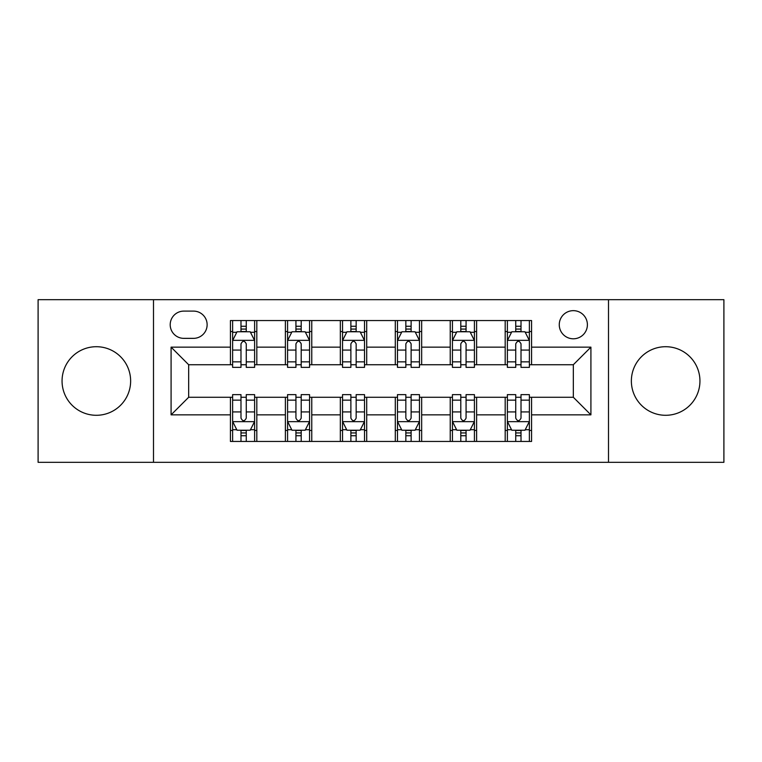 <?xml version="1.0" encoding="UTF-8"?>
<svg xmlns="http://www.w3.org/2000/svg" width="762" height="762" viewBox="0 0 762 762"><rect width="100%" height="100%" fill="white"/><g stroke="black" fill="none" stroke-linecap="round" stroke-linejoin="round"><path stroke-width="1.14" d="M665.655 346.71A34.29 34.29 0 0 0 631.365 381A34.29 34.29 0 0 0 665.655 415.29A34.29 34.29 0 0 0 699.945 381A34.29 34.29 0 0 0 665.655 346.71M96.345 346.71A34.29 34.29 0 0 0 62.055 381A34.29 34.29 0 0 0 96.345 415.29A34.29 34.29 0 0 0 130.635 381A34.29 34.29 0 0 0 96.345 346.71M573.329 310.658A14.068 14.068 0 0 0 559.26 324.726A14.068 14.068 0 0 0 573.329 338.795A14.068 14.068 0 0 0 587.397 324.726A14.068 14.068 0 0 0 573.329 310.658M608.505 462.324L723.9 462.324L723.9 299.676L608.505 299.676L608.505 462.324L153.495 462.324L153.495 299.676L38.1 299.676L38.1 462.324L153.495 462.324M183.833 338.357L193.5 338.357A13.63 13.63 0 0 0 207.131 324.726A13.63 13.63 0 0 0 193.5 311.106L183.833 311.106A13.63 13.63 0 0 0 170.202 324.726A13.63 13.63 0 0 0 183.833 338.357M608.505 299.676L153.495 299.676M230.429 414.852L171.088 414.852L171.088 347.148L230.429 347.148L230.429 364.731L188.671 364.731L188.671 397.269L230.429 397.269L230.429 441.446L531.571 441.446L531.571 397.269L573.329 397.269L573.329 364.731L531.571 364.731L531.571 347.148L590.912 347.148L590.912 414.852L531.571 414.852M531.571 347.148L531.571 320.554L230.429 320.554L230.429 347.148M505.187 320.554L505.187 364.731L507.387 364.731M515.741 364.731L521.018 364.731M529.371 364.731L531.571 364.731M505.187 364.731L474.421 364.731M450.237 320.554L450.237 364.731L452.438 364.731M460.791 364.731L466.068 364.731M450.237 364.731L419.462 364.731M395.288 320.554L395.288 364.731L397.488 364.731M405.841 364.731L411.118 364.731M395.288 364.731L364.512 364.731M340.338 320.554L340.338 364.731L342.538 364.731M350.882 364.731L356.159 364.731M340.338 364.731L309.562 364.731M285.388 320.554L285.388 364.731L287.579 364.731M295.932 364.731L301.209 364.731M285.388 364.731L254.613 364.731M230.429 364.731L232.629 364.731M240.983 364.731L246.259 364.731M230.429 397.269L232.629 397.269M240.983 397.269L246.259 397.269M254.613 397.269L256.813 397.269L256.813 441.446M287.579 397.269L256.813 397.269M295.932 397.269L301.209 397.269M309.562 397.269L311.763 397.269L311.763 441.446M342.538 397.269L311.763 397.269M350.882 397.269L356.159 397.269M364.512 397.269L366.712 397.269L366.712 441.446M397.488 397.269L366.712 397.269M405.841 397.269L411.118 397.269M419.462 397.269L421.662 397.269L421.662 441.446M452.438 397.269L421.662 397.269M460.791 397.269L466.068 397.269M474.421 397.269L476.612 397.269L476.612 441.446M507.387 397.269L476.612 397.269M515.741 397.269L521.018 397.269M529.371 397.269L531.571 397.269M256.813 320.554L256.813 364.731M230.429 331.546L232.629 331.546M240.983 331.546L246.259 331.546M254.613 331.546L256.813 331.546M230.429 430.454L232.629 430.454M240.983 430.454L246.259 430.454M254.613 430.454L256.813 430.454M285.388 397.269L285.388 441.446M311.763 320.554L311.763 364.731M285.388 331.546L287.579 331.546M295.932 331.546L301.209 331.546M309.562 331.546L311.763 331.546M285.388 430.454L287.579 430.454M295.932 430.454L301.209 430.454M309.562 430.454L311.763 430.454M340.338 397.269L340.338 441.446M340.338 430.454L342.538 430.454M350.882 430.454L356.159 430.454M364.512 430.454L366.712 430.454M366.712 320.554L366.712 364.731M340.338 331.546L342.538 331.546M350.882 331.546L356.159 331.546M364.512 331.546L366.712 331.546M395.288 397.269L395.288 441.446M395.288 430.454L397.488 430.454M405.841 430.454L411.118 430.454M419.462 430.454L421.662 430.454M421.662 320.554L421.662 364.731M395.288 331.546L397.488 331.546M405.841 331.546L411.118 331.546M419.462 331.546L421.662 331.546M450.237 397.269L450.237 441.446M450.237 430.454L452.438 430.454M460.791 430.454L466.068 430.454M474.421 430.454L476.612 430.454M476.612 320.554L476.612 364.731M450.237 331.546L452.438 331.546M460.791 331.546L466.068 331.546M474.421 331.546L476.612 331.546M505.187 397.269L505.187 441.446M505.187 430.454L507.387 430.454M515.741 430.454L521.018 430.454M529.371 430.454L531.571 430.454M505.187 331.546L507.387 331.546M515.741 331.546L521.018 331.546M529.371 331.546L531.571 331.546M188.671 364.731L171.088 347.148M188.671 397.269L171.088 414.852M590.912 347.148L573.329 364.731M590.912 414.852L573.329 397.269M246.259 326.269L240.983 326.269M254.613 361.864L246.259 361.864L246.259 367.37L254.613 367.37L254.613 340.557L250.212 331.765L237.03 331.765L232.629 340.557L232.629 367.37L240.983 367.37L240.983 361.864L232.629 361.864M232.629 340.557L232.629 320.554M254.613 340.557L254.613 320.554M240.983 331.765L240.983 320.554M246.259 320.554L246.259 331.765M246.259 361.864L246.259 343.853C244.497 340.462 242.745 340.462 240.983 343.853L240.983 361.864M240.983 435.731L246.259 435.731M232.629 400.136L240.983 400.136L240.983 394.63L232.629 394.63L232.629 421.443L237.03 430.235L250.212 430.235L254.613 421.443L254.613 394.63L246.259 394.63L246.259 400.136L254.613 400.136M254.613 421.443L254.613 441.446M232.629 421.443L232.629 441.446M246.259 430.235L246.259 441.446M240.983 441.446L240.983 430.235M240.983 400.136L240.983 418.147C242.735 421.538 244.497 421.538 246.259 418.147L246.259 400.136M301.209 326.269L295.932 326.269M309.562 361.864L301.209 361.864L301.209 367.37L309.562 367.37L309.562 340.557L305.162 331.765L291.979 331.765L287.579 340.557L287.579 367.37L295.932 367.37L295.932 361.864L287.579 361.864M287.579 340.557L287.579 320.554M309.562 340.557L309.562 320.554M295.932 331.765L295.932 320.554M301.209 320.554L301.209 331.765M301.209 361.864L301.209 343.853C299.456 340.462 297.694 340.462 295.932 343.853L295.932 361.864M356.159 326.269L350.882 326.269M364.512 361.864L356.159 361.864L356.159 367.37L364.512 367.37L364.512 340.557L360.121 331.765L346.929 331.765L342.538 340.557L342.538 367.37L350.882 367.37L350.882 361.864L342.538 361.864M342.538 340.557L342.538 320.554M364.512 340.557L364.512 320.554M350.882 331.765L350.882 320.554M356.159 320.554L356.159 331.765M356.159 361.864L356.159 343.853C354.406 340.462 352.644 340.462 350.882 343.853L350.882 361.864M411.118 326.269L405.841 326.269M419.462 361.864L411.118 361.864L411.118 367.37L419.462 367.37L419.462 340.557L415.071 331.765L401.879 331.765L397.488 340.557L397.488 367.37L405.841 367.37L405.841 361.864L397.488 361.864M397.488 340.557L397.488 320.554M419.462 340.557L419.462 320.554M405.841 331.765L405.841 320.554M411.118 320.554L411.118 331.765M411.118 361.864L411.118 343.853C409.356 340.462 407.603 340.462 405.841 343.853L405.841 361.864M295.932 435.731L301.209 435.731M287.579 400.136L295.932 400.136L295.932 394.63L287.579 394.63L287.579 421.443L291.979 430.235L305.162 430.235L309.562 421.443L309.562 394.63L301.209 394.63L301.209 400.136L309.562 400.136M309.562 421.443L309.562 441.446M287.579 421.443L287.579 441.446M301.209 430.235L301.209 441.446M295.932 441.446L295.932 430.235M295.932 400.136L295.932 418.147C297.694 421.538 299.447 421.538 301.209 418.147L301.209 400.136M350.882 435.731L356.159 435.731M342.538 400.136L350.882 400.136L350.882 394.63L342.538 394.63L342.538 421.443L346.929 430.235L360.121 430.235L364.512 421.443L364.512 394.63L356.159 394.63L356.159 400.136L364.512 400.136M364.512 421.443L364.512 441.446M342.538 421.443L342.538 441.446M356.159 430.235L356.159 441.446M350.882 441.446L350.882 430.235M350.882 400.136L350.882 418.147C352.644 421.538 354.397 421.538 356.159 418.147L356.159 400.136M405.841 435.731L411.118 435.731M397.488 400.136L405.841 400.136L405.841 394.63L397.488 394.63L397.488 421.443L401.879 430.235L415.071 430.235L419.462 421.443L419.462 394.63L411.118 394.63L411.118 400.136L419.462 400.136M419.462 421.443L419.462 441.446M397.488 421.443L397.488 441.446M411.118 430.235L411.118 441.446M405.841 441.446L405.841 430.235M405.841 400.136L405.841 418.147C407.594 421.538 409.356 421.538 411.118 418.147L411.118 400.136M466.068 326.269L460.791 326.269M474.421 361.864L466.068 361.864L466.068 367.37L474.421 367.37L474.421 340.557L470.021 331.765L456.838 331.765L452.438 340.557L452.438 367.37L460.791 367.37L460.791 361.864L452.438 361.864M452.438 340.557L452.438 320.554M474.421 340.557L474.421 320.554M460.791 331.765L460.791 320.554M466.068 320.554L466.068 331.765M466.068 361.864L466.068 343.853C464.306 340.462 462.553 340.462 460.791 343.853L460.791 361.864M460.791 435.731L466.068 435.731M452.438 400.136L460.791 400.136L460.791 394.63L452.438 394.63L452.438 421.443L456.838 430.235L470.021 430.235L474.421 421.443L474.421 394.63L466.068 394.63L466.068 400.136L474.421 400.136M474.421 421.443L474.421 441.446M452.438 421.443L452.438 441.446M466.068 430.235L466.068 441.446M460.791 441.446L460.791 430.235M460.791 400.136L460.791 418.147C462.544 421.538 464.306 421.538 466.068 418.147L466.068 400.136M521.018 326.269L515.741 326.269M529.371 361.864L521.018 361.864L521.018 367.37L529.371 367.37L529.371 340.557L524.97 331.765L511.788 331.765L507.387 340.557L507.387 367.37L515.741 367.37L515.741 361.864L507.387 361.864M507.387 340.557L507.387 320.554M529.371 340.557L529.371 320.554M515.741 331.765L515.741 320.554M521.018 320.554L521.018 331.765M521.018 361.864L521.018 343.853C519.265 340.462 517.503 340.462 515.741 343.853L515.741 361.864M515.741 435.731L521.018 435.731M507.387 400.136L515.741 400.136L515.741 394.63L507.387 394.63L507.387 421.443L511.788 430.235L524.97 430.235L529.371 421.443L529.371 394.63L521.018 394.63L521.018 400.136L529.371 400.136M529.371 421.443L529.371 441.446M507.387 421.443L507.387 441.446M521.018 430.235L521.018 441.446M515.741 441.446L515.741 430.235M515.741 400.136L515.741 418.147C517.503 421.538 519.255 421.538 521.018 418.147L521.018 400.136M285.388 414.852L256.813 414.852M285.388 347.148L256.813 347.148M340.338 347.148L311.763 347.148M340.338 414.852L311.763 414.852M395.288 347.148L366.712 347.148M395.288 414.852L366.712 414.852M450.237 347.148L421.662 347.148M450.237 414.852L421.662 414.852M505.187 347.148L476.612 347.148M505.187 414.852L476.612 414.852M254.498 340.338L232.743 340.338M232.629 332.289L236.763 332.289M250.479 332.289L254.613 332.289M240.983 350.072L232.629 350.072M254.613 350.072L246.259 350.072M246.259 329.07L240.983 329.07M232.743 421.662L254.498 421.662M254.613 429.711L250.479 429.711M236.763 429.711L232.629 429.711M246.259 411.928L254.613 411.928M232.629 411.928L240.983 411.928M240.983 432.93L246.259 432.93M309.448 340.338L287.693 340.338M287.579 332.289L291.713 332.289M305.429 332.289L309.562 332.289M295.932 350.072L287.579 350.072M309.562 350.072L301.209 350.072M301.209 329.07L295.932 329.07M364.407 340.338L342.643 340.338M342.538 332.289L346.662 332.289M360.378 332.289L364.512 332.289M350.882 350.072L342.538 350.072M364.512 350.072L356.159 350.072M356.159 329.07L350.882 329.07M419.357 340.338L397.593 340.338M397.488 332.289L401.622 332.289M415.338 332.289L419.462 332.289M405.841 350.072L397.488 350.072M419.462 350.072L411.118 350.072M411.118 329.07L405.841 329.07M287.693 421.662L309.448 421.662M309.562 429.711L305.429 429.711M291.713 429.711L287.579 429.711M301.209 411.928L309.562 411.928M287.579 411.928L295.932 411.928M295.932 432.93L301.209 432.93M342.643 421.662L364.407 421.662M364.512 429.711L360.378 429.711M346.662 429.711L342.538 429.711M356.159 411.928L364.512 411.928M342.538 411.928L350.882 411.928M350.882 432.93L356.159 432.93M397.593 421.662L419.357 421.662M419.462 429.711L415.338 429.711M401.622 429.711L397.488 429.711M411.118 411.928L419.462 411.928M397.488 411.928L405.841 411.928M405.841 432.93L411.118 432.93M474.307 340.338L452.552 340.338M452.438 332.289L456.571 332.289M470.287 332.289L474.421 332.289M460.791 350.072L452.438 350.072M474.421 350.072L466.068 350.072M466.068 329.07L460.791 329.07M452.552 421.662L474.307 421.662M474.421 429.711L470.287 429.711M456.571 429.711L452.438 429.711M466.068 411.928L474.421 411.928M452.438 411.928L460.791 411.928M460.791 432.93L466.068 432.93M529.257 340.338L507.502 340.338M507.387 332.289L511.521 332.289M525.237 332.289L529.371 332.289M515.741 350.072L507.387 350.072M529.371 350.072L521.018 350.072M521.018 329.07L515.741 329.07M507.502 421.662L529.257 421.662M529.371 429.711L525.237 429.711M511.521 429.711L507.387 429.711M521.018 411.928L529.371 411.928M507.387 411.928L515.741 411.928M515.741 432.93L521.018 432.93"/></g></svg>

